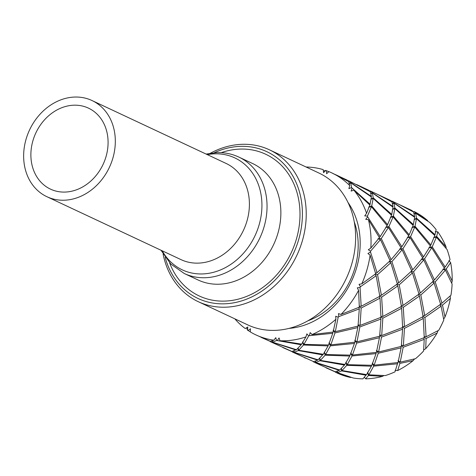 <?xml version="1.0" encoding="UTF-8"?>
<svg xmlns="http://www.w3.org/2000/svg" width="476" height="476" viewBox="0 0 476 476"><rect width="100%" height="100%" fill="white"/><g stroke="black" fill="none" stroke-linecap="round" stroke-linejoin="round"><path stroke-width="0.71" d="M165.16 257.284A81.063 67.283 -64.9 0 0 224.309 303.819A81.063 67.283 -64.9 0 0 301.939 222.994A81.063 67.283 -64.9 0 0 240.582 146.358A81.063 67.283 -64.9 0 0 214.194 152.766M210.422 153.218A83.859 69.603 115.1 0 1 242.272 144.305A83.859 69.603 115.1 0 1 269.475 149.833A83.859 69.603 115.1 0 1 302.665 239.725A83.859 69.603 115.1 0 1 225.44 307.198A83.859 69.603 115.1 0 1 198.236 301.671A83.859 69.603 115.1 0 1 163.095 254.089M198.236 301.671L247.639 324.846A83.859 69.603 -64.9 0 0 274.842 330.374A83.859 69.603 -64.9 0 0 352.067 262.901A83.859 69.603 -64.9 0 0 318.872 173.008L269.475 149.833M414.09 211.517A89.452 74.244 115.1 0 1 427.597 220.561L415.453 212.927L414.09 211.517L413.406 211.945M427.865 221.156L427.597 220.561M414.37 214.051L415.625 213.242L429.59 222.381A89.452 74.244 115.1 0 1 436.141 229.622L435.034 234.716L416.518 218.139L414.495 219.353M437.789 231.836A89.452 74.244 115.1 0 1 446.042 246.871L436.653 236.382L437.789 231.836L435.207 231.687M446.19 248.454L446.042 246.871M436.653 236.382L433.618 237.601L436.391 237.191L447.083 249.567A89.452 74.244 115.1 0 1 450.034 259.64L445.137 267.042L432.238 246.8L429.007 247.532L431.708 247.776L444.352 268.119L434.439 279.942L424.568 258.837L431.708 247.776M450.635 262.556A89.452 74.244 115.1 0 1 452.2 280.989L446.208 268.994L450.635 262.556L448.933 260.58M451.706 283.172L452.2 280.989M442.876 269.19L445.399 270.076L452.105 284.089A89.452 74.244 115.1 0 1 450.95 295.245L441.978 303.141L435.219 281.935L432.767 281.667M450.403 298.357A89.452 74.244 115.1 0 1 445.012 316.998L442.478 305.116L450.403 298.357L450.213 295.941M443.662 319.116L445.012 316.998M424.937 317.468L441.091 306.211L443.799 319.973A89.452 74.244 115.1 0 1 438.741 330.284L426.097 336.776L424.937 317.468L423.075 316.552M437.135 333.057A89.452 74.244 115.1 0 1 425.717 348.688L426.097 338.507L437.135 333.057L437.985 330.707M423.688 349.967L425.717 348.688M423.777 337.841L424.217 339.346L423.592 351.014A89.452 74.244 115.1 0 1 415.506 358.696L400.239 362.129L403.172 347.26L401.435 345.457M413.12 360.653A89.452 74.244 115.1 0 1 397.65 370.566L399.905 363.39L413.12 360.653L414.507 358.963M395.098 370.322L397.65 370.566M397.817 362.557L394.991 371.845A89.452 74.244 115.1 0 1 385.268 375.576L368.876 374.814L373.69 366.151L372.286 363.158L374.118 365.181L378.259 353.24L401.107 347.885L398.043 362.522L374.118 365.181M382.514 376.373A89.452 74.244 115.1 0 1 366.026 378.842A89.452 74.244 115.1 0 1 365.675 378.854L368.424 375.469L382.514 376.373L383.787 375.564M379.211 195.142L390.32 200.354L391.772 201.604L378.277 194.708M393.813 202.77L392.182 201.229L398.995 204.424L413.59 212.052L414.661 216.705L393.813 202.77L392.688 203.71M414.531 217.169L414.661 216.705M391.528 215.211L387.589 224.648L371.726 205.918L373.196 198.415L391.528 215.211M386.988 225.475L387.589 224.648M357.547 184.98L368.733 190.227L370.138 191.459L356.619 184.545M393.384 216.08L394.83 208.565L413.168 225.362L409.223 234.799L393.384 216.08L390.35 217.3L393.122 216.889L408.717 235.763L401.875 246.741L388.94 226.487L386.304 227.088M408.616 235.626L409.223 234.799M400.97 247.603L401.875 246.741M381.282 238.53L388.416 227.469L401.084 247.817L391.141 259.628L381.282 238.53L378.652 238.69M389.939 260.402L391.141 259.628M371.726 205.918L368.692 207.137L371.464 206.727L387.095 225.618L380.211 236.578L367.656 216.812L365.729 219.341L368.418 219.656L379.426 237.655L370.828 248.073L368.311 249.763L370.566 251.185L380.473 239.612L390.07 260.753L377.052 272.683L370.489 251.982L367.918 253.553L370.102 255.1L375.689 273.783L361.784 283.845L359.017 284.321L360.427 286.748L376.165 275.747L379.794 296.286L361.171 306.318L360.064 287.486L357.297 287.825L358.601 290.342L359.309 307.175L340.995 314.434L338.454 313.619L338.769 316.635L359.291 308.888L358.029 326.078L335.312 331.665L338.192 317.183L335.705 316.231L335.895 319.277L333.117 332.058L312.054 334.563L310.173 332.587L309.346 335.669L332.766 333.301L328.547 344.975L303.95 344.356L308.656 335.937L306.871 333.854L305.925 336.913L301.635 344.136L279.959 340.739L279.073 337.954L277.24 340.566L301.177 344.761L296.441 349.705L272.504 342.179L276.556 340.501L275.788 337.657L273.867 340.191L270.314 341.316L255.85 334.878A89.452 74.244 115.1 0 1 250.269 331.897L250.531 328.785L248.008 330.475L250.281 331.76M370.566 251.185A89.452 74.244 115.1 0 1 370.489 251.982M375.558 273.254L377.052 272.683M370.102 255.1A89.452 74.244 115.1 0 1 361.784 283.845M273.867 340.191A89.452 74.244 115.1 0 1 255.85 334.878M272.397 340.917L272.504 342.179M401.482 345.076L403.368 345.737L404.457 328.351L402.619 327.006M377.551 274.652L390.82 262.746L397.353 283.946L381.407 295.275L377.551 274.652L375.38 274.027M379.705 295.525L381.407 295.275M359.315 306.151L361.171 306.318M376.385 350.491L378.61 351.978L381.514 337.097L379.777 335.294M352.032 355.988L376.064 353.608L371.833 365.282L347.248 364.664L352.032 355.988L350.628 352.996L352.454 355.019L356.637 343.095L355.132 340.893M350.169 355.12L325.614 354.519L330.386 345.838L354.43 343.464L350.169 355.12M354.555 342.262L354.43 343.464M291.734 351.383L283.732 347.956L291.651 351.461M291.532 351.443L293.835 352.353L293.87 351.121M293.835 352.353L317.647 360.148L313.613 361.629L292.395 352.02M317.897 359.808L317.647 360.148M323.156 354.287L318.069 359.85L294.168 352.341L298.285 350.568L298.018 348.39M294.061 351.05L294.168 352.341M319.771 358.416L320.354 360.392L325.156 355.173L324.424 352.621M325.156 355.173L349.741 356.06L344.939 364.449L320.354 360.392M350.009 355.126L349.741 356.06M324.257 352.044L325.614 354.519M323.299 354.299L298.72 350.247L303.498 345.011L328.107 345.915L323.299 354.299M328.375 344.981L328.107 345.915M330.386 345.838L328.993 342.845L330.826 344.868L334.973 332.932L333.474 330.731M357.696 326.185L357.809 327.577L354.775 342.22L330.826 344.868M354.751 340.346L356.976 341.833L359.868 326.941L358.154 325.156M361.171 308.043L379.997 298.154L380.973 317.337L360.07 325.423L361.171 308.043L359.315 306.687M358.202 324.769L360.07 325.423M379.824 334.914L381.704 335.574L382.835 318.206L380.973 316.849M380.514 317.546L380.955 319.051L379.652 336.223L356.976 341.833M359.868 326.941L380.955 319.051M356.637 343.095L379.443 337.722L376.421 352.377L352.454 355.019M379.324 336.324L379.443 337.722M376.189 352.413L376.064 353.608M345.885 362.194L347.248 364.664M319.926 360.725L344.475 365.074L339.727 370.013L315.802 362.492L319.926 360.725L319.652 358.523M344.785 364.438L344.475 365.074M315.695 361.224L315.802 362.492M304.462 357.678L305.39 358.119M282.803 347.522L283.732 347.956M296.262 349.658L291.972 351.478L270.761 341.869L272.171 342.19L272.212 340.983M298.285 350.568L322.841 354.923M298.143 348.271L298.72 350.247M301.492 344.124L301.177 344.761M303.498 345.011L302.766 342.47M302.593 341.881L303.95 344.356M332.891 332.099L332.766 333.301M334.973 332.932L357.809 327.577M333.093 330.177L335.312 331.665M358.85 307.383L359.291 308.888M379.176 296.667L379.997 298.154M380.973 316.314L382.835 316.48L381.633 297.155L379.788 296.245M381.633 297.155L397.829 285.909L401.417 306.437L382.835 316.48M396.591 284.547L397.829 285.909M391.915 261.621L402.131 249.775L411.698 270.898L398.715 282.845L391.915 261.621L389.487 261.36M397.222 283.416L398.715 282.845M418.993 294.097L403.041 305.425L399.215 284.815L412.454 272.897L418.993 294.097M401.327 305.675L403.041 305.425M402.946 248.692L410.05 237.613L422.73 257.974L412.775 269.779L402.946 248.692L400.31 248.853M411.562 270.552L412.775 269.779M413.555 271.772L423.765 259.926L433.356 281.06L420.35 292.996L413.555 271.772L411.103 271.504M421.248 259.039L423.765 259.926M418.862 293.561L420.35 292.996M410.818 271.802L412.454 272.897M399.215 284.815L397.043 284.19M402.619 326.459L404.463 326.625L403.273 307.306L401.411 306.389M400.804 306.806L401.625 308.305L402.613 327.488L381.704 335.574M382.835 318.206L401.625 308.305M381.514 337.097L402.589 329.202L401.316 346.385L378.61 351.978M402.149 327.702L402.589 329.202M398.019 360.641L400.239 362.129M400.988 346.486L401.107 347.885M378.259 353.24L376.778 351.062M366.562 374.594L342.012 370.554L346.778 365.318L371.399 366.222L366.562 374.594M341.429 368.555L342.012 370.554M367.52 372.339L368.876 374.814M371.673 365.288L371.399 366.222M346.778 365.318L346.07 362.807M335.241 371.774L314.023 362.171L339.311 370.31L335.241 371.774M337.323 371.381L337.43 372.643L341.589 370.887L341.31 368.662M339.561 369.971L339.311 370.31M315.457 362.498L315.499 361.296M313.172 361.593L314.023 362.171M349.443 183.587L350.699 182.784L371.369 196.957L370.102 204.258L352.062 188.05L351.115 191.102L353.841 190.126L369.864 205.049L366.562 213.308L364.729 215.92L367.442 216.092L371.464 206.727M369.769 204.948L370.102 204.258M371.232 196.85L371.369 196.392L350.526 182.463L349.396 183.403M350.526 182.463L348.914 180.928L347.902 180.63M348.914 180.928L370.328 191.751L371.369 196.392M335.913 174.829L347.058 180.053L348.474 181.296L334.991 174.4M270.07 341.215L262.08 337.799L269.987 341.298M269.892 341.286L270.761 341.869M272.171 342.19L296.012 350.003M277.24 340.566A89.452 74.244 115.1 0 1 276.556 340.501M305.925 336.913A89.452 74.244 115.1 0 1 279.959 340.739M309.346 335.669A89.452 74.244 115.1 0 1 308.656 335.937M335.895 319.277A89.452 74.244 115.1 0 1 312.054 334.563M338.769 316.635A89.452 74.244 115.1 0 1 338.192 317.183M358.601 290.342A89.452 74.244 115.1 0 1 340.995 314.434M360.427 286.748A89.452 74.244 115.1 0 1 360.064 287.486M374.933 274.384L376.165 275.747M389.195 261.657L390.82 262.746M399.614 248.894L402.131 249.775M422.605 257.748L423.509 256.891L410.58 236.637L407.343 237.369L410.05 237.613M410.58 236.637L414.757 227.04L430.381 245.925L423.509 256.891M411.984 227.451L414.757 227.04M394.854 207.976L393.991 203.091L414.655 217.27L413.4 224.565L394.854 207.976L392.849 209.178M413.061 225.255L413.4 224.565M434.79 235.507L430.887 244.961L415.012 226.225L416.494 218.728L434.79 235.507M430.28 245.789L430.887 244.961M434.695 235.406L435.034 234.716M414.471 219.501L416.494 218.728M415.012 226.225L412.555 227.225M433.225 280.715L434.439 279.942M444.233 267.905L445.137 267.042M424.568 258.837L421.968 258.998M424.241 336.609L426.097 336.776M439.86 304.848L441.091 306.211M440.615 304.241L424.705 315.588L420.838 294.959L434.118 283.059L440.615 304.241M422.985 315.838L424.705 315.588M440.484 303.718L441.978 303.141M432.476 281.959L434.118 283.059M420.838 294.959L418.69 294.341M418.237 294.704L419.457 296.06L423.075 316.599L404.463 326.625M403.273 307.306L419.457 296.06M404.457 328.351L423.289 318.468L424.235 337.633L403.368 345.737M422.468 316.968L423.289 318.468M426.097 338.507L424.241 337.151M403.172 347.26L424.217 339.346M399.905 363.39L398.4 361.195M373.69 366.151L397.692 363.759M368.424 375.469L367.698 372.934M364.42 377.319L365.675 378.854M366.419 374.582L362.926 378.866A89.452 74.244 115.1 0 1 353.257 377.998L337.43 372.643M341.589 370.887L366.103 375.225M335.277 371.78L335.306 372.119L351.139 377.367M337.097 372.648L337.139 371.447M335.306 372.119L337.008 372.952A89.452 74.244 115.1 0 0 350.61 377.498M334.997 371.679L327.012 368.263L334.914 371.756M326.09 367.823L327.012 368.263M392.998 207.108L391.766 214.42L373.214 197.826L372.363 192.947L392.998 207.108M391.427 215.11L391.766 214.42M372.184 192.625L370.53 191.072L377.349 194.267L391.968 201.907L393.003 206.536L372.184 192.625L371.036 193.583M392.867 207L393.003 206.536M371.078 193.768L372.363 192.947M373.214 197.826L371.232 199.016M371.209 199.176L373.196 198.415M379.307 237.441L380.211 236.578M368.418 219.656A89.452 74.244 115.1 0 1 370.828 248.073M367.442 216.092A89.452 74.244 115.1 0 1 367.656 216.812M353.841 190.126A89.452 74.244 115.1 0 1 366.562 213.308M328.833 171.681L326.399 170.676L326.595 173.722L328.892 171.628A89.452 74.244 115.1 0 1 331.837 172.913L348.664 181.588L349.717 185.563L348.89 188.639L351.591 187.532L350.699 182.784M351.591 187.532A89.452 74.244 115.1 0 1 352.062 188.05M331.837 172.913A89.452 74.244 115.1 0 1 349.717 185.563M306.068 167.005A89.452 74.244 115.1 0 1 323.21 169.629L323.531 172.645L325.757 170.45L323.359 171.009M325.757 170.45A89.452 74.244 115.1 0 1 326.399 170.676M246.61 327.72L247.443 330.094L247.823 326.976L245.259 328.547A89.452 74.244 115.1 0 1 234.835 318.843M261.157 337.365L262.08 337.799M248.008 330.475A89.452 74.244 115.1 0 1 247.443 330.094M354.263 221.87A71.281 59.161 115.1 0 1 307.835 320.83M348.027 202.538A76.874 63.802 115.1 0 1 351.603 280.995A76.874 63.802 115.1 0 1 288.98 328.398M377.95 238.726L380.473 239.612M385.715 227.225L388.416 227.469M388.94 226.487L393.122 216.889M392.831 209.333L394.83 208.565M392.736 203.901L393.991 203.091M392.182 201.229L391.189 200.943M413.382 211.933L399.917 204.858M411.675 210.392L413.4 211.755M415.453 212.927L414.322 213.867M416.518 218.139L415.625 213.242M432.238 246.8L436.391 237.191M446.208 268.994L443.578 269.154M435.219 281.935L445.399 270.076M442.478 305.116L440.312 304.491M370.53 191.072L369.549 190.781M92.041 100.549L226.13 163.458A53.11 44.084 115.1 0 1 245.902 185.146A53.11 44.084 115.1 0 1 233.972 244.884A53.11 44.084 115.1 0 1 181.011 259.628L46.922 196.719A53.11 44.084 115.1 0 1 27.15 175.031A53.11 44.084 115.1 0 1 39.08 115.293A53.11 44.084 115.1 0 1 92.041 100.549A53.11 44.084 115.1 0 1 111.812 122.237A53.11 44.084 115.1 0 1 99.883 181.975A53.11 44.084 115.1 0 1 46.922 196.719M105.131 126.408A44.726 37.122 115.1 0 1 95.087 176.709A44.726 37.122 115.1 0 1 50.486 189.127A44.726 37.122 115.1 0 1 33.832 170.866A44.726 37.122 115.1 0 1 43.881 120.559A44.726 37.122 115.1 0 1 88.476 108.141A44.726 37.122 115.1 0 1 105.131 126.408M162.203 250.804A61.838 51.325 -64.9 0 0 202.354 273.938A61.838 51.325 -64.9 0 0 261.574 212.29A61.838 51.325 -64.9 0 0 214.765 153.831A61.838 51.325 -64.9 0 0 207.322 154.64M184.248 273.492L198.081 279.983A64.29 53.366 -64.9 0 0 218.936 284.22A64.29 53.366 -64.9 0 0 278.139 232.49A64.29 53.366 -64.9 0 0 252.696 163.571L238.863 157.086A64.29 53.366 115.1 0 1 264.311 226.005A64.29 53.366 115.1 0 1 205.102 277.728A64.29 53.366 115.1 0 1 184.248 273.492L170.813 264.037L161.001 250.239M221.239 152.665A78.266 64.962 115.1 0 1 240.297 149.077A78.266 64.962 115.1 0 1 299.547 223.065A78.266 64.962 115.1 0 1 224.589 301.106A78.266 64.962 115.1 0 1 169.587 262.77M238.863 157.086C232.008 153.891 224.69 152.397 216.913 152.612L206.12 154.075M400.846 205.293L411.984 210.517"/></g></svg>
